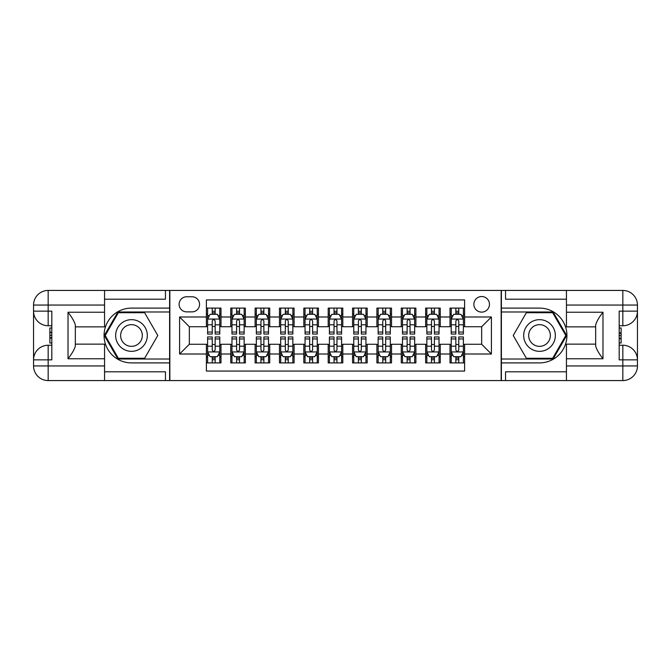 <?xml version="1.0" encoding="UTF-8"?>
<svg xmlns="http://www.w3.org/2000/svg" width="671" height="671" viewBox="0 0 671 671"><rect width="100%" height="100%" fill="white"/><g stroke="black" fill="none" stroke-linecap="round" stroke-linejoin="round"><path stroke-width="1.01" d="M481.661 296.523A7.792 7.792 0 0 0 473.869 304.315A7.792 7.792 0 0 0 481.661 312.116A7.792 7.792 0 0 0 489.461 304.315A7.792 7.792 0 0 0 481.661 296.523M104.559 371.801L165.46 371.801L165.46 380.566L566.441 380.566L566.441 365.947L622.831 365.947L622.831 359.857L619.182 359.857L619.182 311.143L622.831 311.143L622.831 305.053L566.441 305.053L566.441 312.233L602.977 312.233L602.977 358.767C599.086 353.76 596.645 349.541 595.672 346.11L595.672 324.89C596.645 321.459 599.086 317.24 602.977 312.233M464.609 308.098L449.998 308.098L449.998 316.989L440.251 316.989L440.251 326.727L449.998 326.727L449.998 316.989M440.251 316.989L440.251 308.098L425.632 308.098L425.632 316.989L415.894 316.989L415.894 326.727L425.632 326.727L425.632 316.989M415.894 316.989L415.894 308.098L401.275 308.098L401.275 316.989L391.529 316.989L391.529 326.727L401.275 326.727L401.275 316.989M391.529 316.989L391.529 308.098L376.909 308.098L376.909 316.989L367.171 316.989L367.171 326.727L376.909 326.727L376.909 316.989M367.171 316.989L367.171 308.098L352.552 308.098L352.552 316.989L342.806 316.989L342.806 326.727L352.552 326.727L352.552 316.989M342.806 316.989L342.806 308.098L328.194 308.098L328.194 316.989L318.448 316.989L318.448 326.727L328.194 326.727L328.194 316.989M318.448 316.989L318.448 308.098L303.829 308.098L303.829 316.989L294.091 316.989L294.091 326.727L303.829 326.727L303.829 316.989M294.091 316.989L294.091 308.098L279.471 308.098L279.471 316.989L269.725 316.989L269.725 326.727L279.471 326.727L279.471 316.989M269.725 316.989L269.725 308.098L255.106 308.098L255.106 316.989L245.368 316.989L245.368 326.727L255.106 326.727L255.106 316.989M245.368 316.989L245.368 308.098L230.749 308.098L230.749 326.727L221.002 326.727L221.002 308.098L206.391 308.098M206.391 362.902L221.002 362.902L221.002 344.273L230.749 344.273L230.749 362.902L245.368 362.902L245.368 344.273L255.106 344.273L255.106 354.011L245.368 354.011M255.106 354.011L255.106 362.902L269.725 362.902L269.725 344.273L279.471 344.273L279.471 354.011L269.725 354.011M279.471 354.011L279.471 362.902L294.091 362.902L294.091 344.273L303.829 344.273L303.829 354.011L294.091 354.011M303.829 354.011L303.829 362.902L318.448 362.902L318.448 344.273L328.194 344.273L328.194 354.011L318.448 354.011M328.194 354.011L328.194 362.902L342.806 362.902L342.806 344.273L352.552 344.273L352.552 354.011L342.806 354.011M352.552 354.011L352.552 362.902L367.171 362.902L367.171 344.273L376.909 344.273L376.909 354.011L367.171 354.011M376.909 354.011L376.909 362.902L391.529 362.902L391.529 344.273L401.275 344.273L401.275 354.011L391.529 354.011M401.275 354.011L401.275 362.902L415.894 362.902L415.894 344.273L425.632 344.273L425.632 354.011L415.894 354.011M425.632 354.011L425.632 362.902L440.251 362.902L440.251 344.273L449.998 344.273L449.998 354.011L440.251 354.011M186.655 311.872L192.015 311.872A7.549 7.549 0 0 0 199.564 304.315A7.549 7.549 0 0 0 192.015 296.767L186.655 296.767A7.549 7.549 0 0 0 179.107 304.315A7.549 7.549 0 0 0 186.655 311.872M566.441 299.199L505.54 299.199L505.54 290.434L501.153 290.434L501.153 380.566M501.153 290.434L104.559 290.434L104.559 305.053L48.169 305.053L48.169 311.143L51.818 311.143L51.818 359.857L48.169 359.857L48.169 365.947L104.559 365.947L104.559 358.767L68.023 358.767L68.023 312.233C71.914 317.24 74.355 321.459 75.328 324.89L75.328 346.11C74.355 349.541 71.914 353.76 68.023 358.767M169.847 380.566L169.847 290.434M464.609 316.989L464.609 299.937L206.391 299.937L206.391 326.727L189.339 326.727L189.339 344.273L206.391 344.273L206.391 371.063L464.609 371.063L464.609 344.273L481.661 344.273L481.661 326.727L464.609 326.727L464.609 316.989L491.407 316.989L491.407 354.011L464.609 354.011M206.391 354.011L179.593 354.011L179.593 316.989L206.391 316.989M449.998 354.011L449.998 362.902L464.609 362.902M206.391 314.187L207.607 314.187M212.237 314.187L215.156 314.187M219.786 314.187L221.002 314.187M206.391 326.483L207.607 326.483M212.237 326.483L215.156 326.483M219.786 326.483L221.002 326.483M206.391 344.517L207.607 344.517M212.237 344.517L215.156 344.517M219.786 344.517L221.002 344.517M206.391 356.813L207.607 356.813M212.237 356.813L215.156 356.813M219.786 356.813L221.002 356.813M230.749 326.483L231.965 326.483M236.595 326.483L239.522 326.483M244.152 326.483L245.368 326.483M230.749 314.187L231.965 314.187M236.595 314.187L239.522 314.187M244.152 314.187L245.368 314.187M230.749 344.517L231.965 344.517M236.595 344.517L239.522 344.517M244.152 344.517L245.368 344.517M230.749 356.813L231.965 356.813M236.595 356.813L239.522 356.813M244.152 356.813L245.368 356.813M255.106 344.517L256.33 344.517M260.96 344.517L263.879 344.517M268.509 344.517L269.725 344.517M255.106 356.813L256.33 356.813M260.96 356.813L263.879 356.813M268.509 356.813L269.725 356.813M255.106 314.187L256.33 314.187M260.96 314.187L263.879 314.187M268.509 314.187L269.725 314.187M255.106 326.483L256.33 326.483M260.96 326.483L263.879 326.483M268.509 326.483L269.725 326.483M279.471 344.517L280.688 344.517M285.318 344.517L288.236 344.517M292.866 344.517L294.091 344.517M279.471 356.813L280.688 356.813M285.318 356.813L288.236 356.813M292.866 356.813L294.091 356.813M279.471 314.187L280.688 314.187M285.318 314.187L288.236 314.187M292.866 314.187L294.091 314.187M279.471 326.483L280.688 326.483M285.318 326.483L288.236 326.483M292.866 326.483L294.091 326.483M303.829 344.517L305.053 344.517M309.675 344.517L312.602 344.517M317.232 344.517L318.448 344.517M303.829 356.813L305.053 356.813M309.675 356.813L312.602 356.813M317.232 356.813L318.448 356.813M303.829 314.187L305.053 314.187M309.675 314.187L312.602 314.187M317.232 314.187L318.448 314.187M303.829 326.483L305.053 326.483M309.675 326.483L312.602 326.483M317.232 326.483L318.448 326.483M328.194 344.517L329.411 344.517M334.041 344.517L336.959 344.517M341.589 344.517L342.806 344.517M328.194 356.813L329.411 356.813M334.041 356.813L336.959 356.813M341.589 356.813L342.806 356.813M328.194 314.187L329.411 314.187M334.041 314.187L336.959 314.187M341.589 314.187L342.806 314.187M328.194 326.483L329.411 326.483M334.041 326.483L336.959 326.483M341.589 326.483L342.806 326.483M352.552 344.517L353.768 344.517M358.398 344.517L361.325 344.517M365.947 344.517L367.171 344.517M352.552 356.813L353.768 356.813M358.398 356.813L361.325 356.813M365.947 356.813L367.171 356.813M352.552 314.187L353.768 314.187M358.398 314.187L361.325 314.187M365.947 314.187L367.171 314.187M352.552 326.483L353.768 326.483M358.398 326.483L361.325 326.483M365.947 326.483L367.171 326.483M376.909 344.517L378.134 344.517M382.764 344.517L385.682 344.517M390.312 344.517L391.529 344.517M376.909 356.813L378.134 356.813M382.764 356.813L385.682 356.813M390.312 356.813L391.529 356.813M376.909 314.187L378.134 314.187M382.764 314.187L385.682 314.187M390.312 314.187L391.529 314.187M376.909 326.483L378.134 326.483M382.764 326.483L385.682 326.483M390.312 326.483L391.529 326.483M401.275 344.517L402.491 344.517M407.121 344.517L410.04 344.517M414.67 344.517L415.894 344.517M401.275 356.813L402.491 356.813M407.121 356.813L410.04 356.813M414.67 356.813L415.894 356.813M401.275 314.187L402.491 314.187M407.121 314.187L410.04 314.187M414.67 314.187L415.894 314.187M401.275 326.483L402.491 326.483M407.121 326.483L410.04 326.483M414.67 326.483L415.894 326.483M425.632 344.517L426.848 344.517M431.478 344.517L434.405 344.517M439.035 344.517L440.251 344.517M425.632 356.813L426.848 356.813M431.478 356.813L434.405 356.813M439.035 356.813L440.251 356.813M425.632 314.187L426.848 314.187M431.478 314.187L434.405 314.187M439.035 314.187L440.251 314.187M425.632 326.483L426.848 326.483M431.478 326.483L434.405 326.483M439.035 326.483L440.251 326.483M449.998 344.517L451.214 344.517M455.844 344.517L458.763 344.517M463.393 344.517L464.609 344.517M449.998 356.813L451.214 356.813M455.844 356.813L458.763 356.813M463.393 356.813L464.609 356.813M449.998 314.187L451.214 314.187M455.844 314.187L458.763 314.187M463.393 314.187L464.609 314.187M449.998 326.483L451.214 326.483M455.844 326.483L458.763 326.483M463.393 326.483L464.609 326.483M189.339 326.727L179.593 316.989M189.339 344.273L179.593 354.011M491.407 316.989L481.661 326.727M491.407 354.011L481.661 344.273M215.156 311.26L212.237 311.26M219.786 332.053L215.156 332.053L215.156 334.041L219.786 334.041L219.786 319.178L217.354 314.305L210.04 314.305L207.607 319.178L207.607 334.041L212.237 334.041L212.237 332.053L207.607 332.053M207.607 319.178L207.607 308.098M219.786 319.178L219.786 308.098M212.237 314.305L212.237 308.098M215.156 308.098L215.156 314.305M215.156 332.053L215.156 321.006C214.183 319.128 213.21 319.128 212.237 321.006L212.237 332.053M212.237 359.74L215.156 359.74M207.607 338.947L212.237 338.947L212.237 336.959L207.607 336.959L207.607 351.822L210.04 356.695L217.354 356.695L219.786 351.822L219.786 336.959L215.156 336.959L215.156 338.947L219.786 338.947M219.786 351.822L219.786 362.902M207.607 351.822L207.607 362.902M215.156 356.695L215.156 362.902M212.237 362.902L212.237 356.695M212.237 338.947L212.237 349.994C213.21 351.872 214.183 351.872 215.156 349.994L215.156 338.947M139.4 321.786A15.836 15.836 0 0 0 117.769 327.582A15.836 15.836 0 0 0 123.565 349.214A15.836 15.836 0 0 0 145.196 343.418A15.836 15.836 0 0 0 139.4 321.786M136.901 326.114A10.837 10.837 0 0 0 122.088 330.082A10.837 10.837 0 0 0 126.056 344.886A10.837 10.837 0 0 0 140.868 340.918A10.837 10.837 0 0 0 136.901 326.114M144.634 358.28L118.331 358.28L105.179 335.5L118.331 312.72L144.634 312.72L157.777 335.5L144.634 358.28M547.435 321.786A15.836 15.836 0 0 0 525.804 327.582A15.836 15.836 0 0 0 531.6 349.214A15.836 15.836 0 0 0 553.231 343.418A15.836 15.836 0 0 0 547.435 321.786M544.944 326.114A10.837 10.837 0 0 0 530.132 330.082A10.837 10.837 0 0 0 534.099 344.886A10.837 10.837 0 0 0 548.912 340.918A10.837 10.837 0 0 0 544.944 326.114M552.669 358.28L526.366 358.28L513.223 335.5L526.366 312.72L552.669 312.72L565.821 335.5L552.669 358.28M169.604 290.434L169.604 308.098L131.482 308.098A27.402 27.402 0 0 0 104.072 335.5A27.402 27.402 0 0 0 131.482 362.902L169.604 362.902L169.604 380.566M68.023 312.233L104.559 312.233L104.559 305.053M104.559 312.233L104.559 326.852L75.328 326.852M104.559 365.947L104.559 380.566L48.169 380.566A14.619 14.619 0 0 1 33.55 365.947L33.55 305.053A14.619 14.619 0 0 1 48.169 290.434L104.559 290.434M169.604 308.098L169.604 311.99L117.911 311.99L104.332 335.5L117.911 359.01L169.604 359.01L169.604 311.99M169.604 359.01L169.604 362.902M75.328 344.148L104.559 344.148L104.559 358.767M165.46 380.566L104.559 380.566M33.55 359.857A14.619 14.619 0 0 1 48.169 345.246A14.619 14.619 0 0 0 33.55 359.857L48.169 359.857L48.169 345.246L51.818 345.246M51.818 325.754L48.169 325.754L48.169 311.143L33.55 311.143A14.619 14.619 0 0 0 48.169 325.754A14.619 14.619 0 0 1 33.55 311.143M165.46 290.434L165.46 299.199L104.559 299.199M51.818 328.002L49.872 328.002L49.872 337.647L51.818 337.647M49.872 335.383L51.818 335.383M49.872 332.699L51.818 332.699M49.872 332.254L51.818 332.254M49.872 337.647L49.872 342.998L51.818 342.998M49.872 338.125L51.818 338.125M501.396 380.566L501.396 362.902L539.518 362.902A27.402 27.402 0 0 0 566.928 335.5A27.402 27.402 0 0 0 539.518 308.098L501.396 308.098L501.396 290.434M602.977 358.767L566.441 358.767L566.441 365.947M566.441 358.767L566.441 344.148L595.672 344.148M566.441 305.053L566.441 290.434L622.831 290.434A14.619 14.619 0 0 1 637.45 305.053L637.45 365.947A14.619 14.619 0 0 1 622.831 380.566L566.441 380.566M501.396 362.902L501.396 359.01L553.089 359.01L566.668 335.5L553.089 311.99L501.396 311.99L501.396 359.01M501.396 311.99L501.396 308.098M595.672 326.852L566.441 326.852L566.441 312.233M505.54 290.434L566.441 290.434M637.45 311.143A14.619 14.619 0 0 1 622.831 325.754A14.619 14.619 0 0 0 637.45 311.143L622.831 311.143L622.831 325.754L619.182 325.754M619.182 345.246L622.831 345.246L622.831 359.857L637.45 359.857A14.619 14.619 0 0 0 622.831 345.246A14.619 14.619 0 0 1 637.45 359.857M505.54 380.566L505.54 371.801L566.441 371.801M619.182 342.998L621.128 342.998L621.128 333.353L619.182 333.353M621.128 335.617L619.182 335.617M621.128 338.301L619.182 338.301M621.128 338.746L619.182 338.746M621.128 333.353L621.128 328.002L619.182 328.002M621.128 332.875L619.182 332.875M239.522 311.26L236.595 311.26M244.152 332.053L239.522 332.053L239.522 334.041L244.152 334.041L244.152 319.178L241.711 314.305L234.405 314.305L231.965 319.178L231.965 334.041L236.595 334.041L236.595 332.053L231.965 332.053M231.965 319.178L231.965 308.098M244.152 319.178L244.152 308.098M236.595 314.305L236.595 308.098M239.522 308.098L239.522 314.305M239.522 332.053L239.522 321.006C238.549 319.128 237.568 319.128 236.595 321.006L236.595 332.053M263.879 311.26L260.96 311.26M268.509 332.053L263.879 332.053L263.879 334.041L268.509 334.041L268.509 319.178L266.068 314.305L258.763 314.305L256.33 319.178L256.33 334.041L260.96 334.041L260.96 332.053L256.33 332.053M256.33 319.178L256.33 308.098M268.509 319.178L268.509 308.098M260.96 314.305L260.96 308.098M263.879 308.098L263.879 314.305M263.879 332.053L263.879 321.006C262.906 319.128 261.933 319.128 260.96 321.006L260.96 332.053M288.236 311.26L285.318 311.26M292.866 332.053L288.236 332.053L288.236 334.041L292.866 334.041L292.866 319.178L290.434 314.305L283.128 314.305L280.688 319.178L280.688 334.041L285.318 334.041L285.318 332.053L280.688 332.053M280.688 319.178L280.688 308.098M292.866 319.178L292.866 308.098M285.318 314.305L285.318 308.098M288.236 308.098L288.236 314.305M288.236 332.053L288.236 321.006C287.263 319.128 286.291 319.128 285.318 321.006L285.318 332.053M312.602 311.26L309.675 311.26M317.232 332.053L312.602 332.053L312.602 334.041L317.232 334.041L317.232 319.178L314.791 314.305L307.486 314.305L305.053 319.178L305.053 334.041L309.675 334.041L309.675 332.053L305.053 332.053M305.053 319.178L305.053 308.098M317.232 319.178L317.232 308.098M309.675 314.305L309.675 308.098M312.602 308.098L312.602 314.305M312.602 332.053L312.602 321.006C311.629 319.128 310.656 319.128 309.675 321.006L309.675 332.053M236.595 359.74L239.522 359.74M231.965 338.947L236.595 338.947L236.595 336.959L231.965 336.959L231.965 351.822L234.405 356.695L241.711 356.695L244.152 351.822L244.152 336.959L239.522 336.959L239.522 338.947L244.152 338.947M244.152 351.822L244.152 362.902M231.965 351.822L231.965 362.902M239.522 356.695L239.522 362.902M236.595 362.902L236.595 356.695M236.595 338.947L236.595 349.994C237.568 351.872 238.54 351.872 239.522 349.994L239.522 338.947M260.96 359.74L263.879 359.74M256.33 338.947L260.96 338.947L260.96 336.959L256.33 336.959L256.33 351.822L258.763 356.695L266.068 356.695L268.509 351.822L268.509 336.959L263.879 336.959L263.879 338.947L268.509 338.947M268.509 351.822L268.509 362.902M256.33 351.822L256.33 362.902M263.879 356.695L263.879 362.902M260.96 362.902L260.96 356.695M260.96 338.947L260.96 349.994C261.933 351.872 262.906 351.872 263.879 349.994L263.879 338.947M285.318 359.74L288.236 359.74M280.688 338.947L285.318 338.947L285.318 336.959L280.688 336.959L280.688 351.822L283.128 356.695L290.434 356.695L292.866 351.822L292.866 336.959L288.236 336.959L288.236 338.947L292.866 338.947M292.866 351.822L292.866 362.902M280.688 351.822L280.688 362.902M288.236 356.695L288.236 362.902M285.318 362.902L285.318 356.695M285.318 338.947L285.318 349.994C286.291 351.872 287.263 351.872 288.236 349.994L288.236 338.947M309.675 359.74L312.602 359.74M305.053 338.947L309.675 338.947L309.675 336.959L305.053 336.959L305.053 351.822L307.486 356.695L314.791 356.695L317.232 351.822L317.232 336.959L312.602 336.959L312.602 338.947L317.232 338.947M317.232 351.822L317.232 362.902M305.053 351.822L305.053 362.902M312.602 356.695L312.602 362.902M309.675 362.902L309.675 356.695M309.675 338.947L309.675 349.994C310.648 351.872 311.629 351.872 312.602 349.994L312.602 338.947M336.959 311.26L334.041 311.26M341.589 332.053L336.959 332.053L336.959 334.041L341.589 334.041L341.589 319.178L339.157 314.305L331.843 314.305L329.411 319.178L329.411 334.041L334.041 334.041L334.041 332.053L329.411 332.053M329.411 319.178L329.411 308.098M341.589 319.178L341.589 308.098M334.041 314.305L334.041 308.098M336.959 308.098L336.959 314.305M336.959 332.053L336.959 321.006C335.986 319.128 335.014 319.128 334.041 321.006L334.041 332.053M334.041 359.74L336.959 359.74M329.411 338.947L334.041 338.947L334.041 336.959L329.411 336.959L329.411 351.822L331.843 356.695L339.157 356.695L341.589 351.822L341.589 336.959L336.959 336.959L336.959 338.947L341.589 338.947M341.589 351.822L341.589 362.902M329.411 351.822L329.411 362.902M336.959 356.695L336.959 362.902M334.041 362.902L334.041 356.695M334.041 338.947L334.041 349.994C335.014 351.872 335.986 351.872 336.959 349.994L336.959 338.947M361.325 311.26L358.398 311.26M365.947 332.053L361.325 332.053L361.325 334.041L365.947 334.041L365.947 319.178L363.514 314.305L356.209 314.305L353.768 319.178L353.768 334.041L358.398 334.041L358.398 332.053L353.768 332.053M353.768 319.178L353.768 308.098M365.947 319.178L365.947 308.098M358.398 314.305L358.398 308.098M361.325 308.098L361.325 314.305M361.325 332.053L361.325 321.006C360.352 319.128 359.371 319.128 358.398 321.006L358.398 332.053M358.398 359.74L361.325 359.74M353.768 338.947L358.398 338.947L358.398 336.959L353.768 336.959L353.768 351.822L356.209 356.695L363.514 356.695L365.947 351.822L365.947 336.959L361.325 336.959L361.325 338.947L365.947 338.947M365.947 351.822L365.947 362.902M353.768 351.822L353.768 362.902M361.325 356.695L361.325 362.902M358.398 362.902L358.398 356.695M358.398 338.947L358.398 349.994C359.371 351.872 360.344 351.872 361.325 349.994L361.325 338.947M385.682 311.26L382.764 311.26M390.312 332.053L385.682 332.053L385.682 334.041L390.312 334.041L390.312 319.178L387.872 314.305L380.566 314.305L378.134 319.178L378.134 334.041L382.764 334.041L382.764 332.053L378.134 332.053M378.134 319.178L378.134 308.098M390.312 319.178L390.312 308.098M382.764 314.305L382.764 308.098M385.682 308.098L385.682 314.305M385.682 332.053L385.682 321.006C384.709 319.128 383.737 319.128 382.764 321.006L382.764 332.053M382.764 359.74L385.682 359.74M378.134 338.947L382.764 338.947L382.764 336.959L378.134 336.959L378.134 351.822L380.566 356.695L387.872 356.695L390.312 351.822L390.312 336.959L385.682 336.959L385.682 338.947L390.312 338.947M390.312 351.822L390.312 362.902M378.134 351.822L378.134 362.902M385.682 356.695L385.682 362.902M382.764 362.902L382.764 356.695M382.764 338.947L382.764 349.994C383.737 351.872 384.709 351.872 385.682 349.994L385.682 338.947M410.04 311.26L407.121 311.26M414.67 332.053L410.04 332.053L410.04 334.041L414.67 334.041L414.67 319.178L412.237 314.305L404.932 314.305L402.491 319.178L402.491 334.041L407.121 334.041L407.121 332.053L402.491 332.053M402.491 319.178L402.491 308.098M414.67 319.178L414.67 308.098M407.121 314.305L407.121 308.098M410.04 308.098L410.04 314.305M410.04 332.053L410.04 321.006C409.067 319.128 408.094 319.128 407.121 321.006L407.121 332.053M407.121 359.74L410.04 359.74M402.491 338.947L407.121 338.947L407.121 336.959L402.491 336.959L402.491 351.822L404.932 356.695L412.237 356.695L414.67 351.822L414.67 336.959L410.04 336.959L410.04 338.947L414.67 338.947M414.67 351.822L414.67 362.902M402.491 351.822L402.491 362.902M410.04 356.695L410.04 362.902M407.121 362.902L407.121 356.695M407.121 338.947L407.121 349.994C408.094 351.872 409.067 351.872 410.04 349.994L410.04 338.947M434.405 311.26L431.478 311.26M439.035 332.053L434.405 332.053L434.405 334.041L439.035 334.041L439.035 319.178L436.595 314.305L429.289 314.305L426.848 319.178L426.848 334.041L431.478 334.041L431.478 332.053L426.848 332.053M426.848 319.178L426.848 308.098M439.035 319.178L439.035 308.098M431.478 314.305L431.478 308.098M434.405 308.098L434.405 314.305M434.405 332.053L434.405 321.006C433.432 319.128 432.459 319.128 431.478 321.006L431.478 332.053M431.478 359.74L434.405 359.74M426.848 338.947L431.478 338.947L431.478 336.959L426.848 336.959L426.848 351.822L429.289 356.695L436.595 356.695L439.035 351.822L439.035 336.959L434.405 336.959L434.405 338.947L439.035 338.947M439.035 351.822L439.035 362.902M426.848 351.822L426.848 362.902M434.405 356.695L434.405 362.902M431.478 362.902L431.478 356.695M431.478 338.947L431.478 349.994C432.451 351.872 433.432 351.872 434.405 349.994L434.405 338.947M458.763 311.26L455.844 311.26M463.393 332.053L458.763 332.053L458.763 334.041L463.393 334.041L463.393 319.178L460.96 314.305L453.646 314.305L451.214 319.178L451.214 334.041L455.844 334.041L455.844 332.053L451.214 332.053M451.214 319.178L451.214 308.098M463.393 319.178L463.393 308.098M455.844 314.305L455.844 308.098M458.763 308.098L458.763 314.305M458.763 332.053L458.763 321.006C457.79 319.128 456.817 319.128 455.844 321.006L455.844 332.053M455.844 359.74L458.763 359.74M451.214 338.947L455.844 338.947L455.844 336.959L451.214 336.959L451.214 351.822L453.646 356.695L460.96 356.695L463.393 351.822L463.393 336.959L458.763 336.959L458.763 338.947L463.393 338.947M463.393 351.822L463.393 362.902M451.214 351.822L451.214 362.902M458.763 356.695L458.763 362.902M455.844 362.902L455.844 356.695M455.844 338.947L455.844 349.994C456.817 351.872 457.79 351.872 458.763 349.994L458.763 338.947M230.749 354.011L221.002 354.011M230.749 316.989L221.002 316.989M219.727 319.06L207.666 319.06M207.607 315.647L209.369 315.647M218.025 315.647L219.786 315.647M212.237 324.823L207.607 324.823M219.786 324.823L215.156 324.823M215.156 312.812L212.237 312.812M207.666 351.94L219.727 351.94M219.786 355.353L218.025 355.353M209.369 355.353L207.607 355.353M215.156 346.177L219.786 346.177M207.607 346.177L212.237 346.177M212.237 358.188L215.156 358.188M48.169 290.434A14.619 14.619 0 0 0 33.55 305.053L48.169 305.053L48.169 290.434M48.169 380.566L48.169 365.947L33.55 365.947A14.619 14.619 0 0 0 48.169 380.566M622.831 380.566A14.619 14.619 0 0 0 637.45 365.947L622.831 365.947L622.831 380.566M622.831 290.434L622.831 305.053L637.45 305.053A14.619 14.619 0 0 0 622.831 290.434M244.085 319.06L232.032 319.06M231.965 315.647L233.734 315.647M242.382 315.647L244.152 315.647M236.595 324.823L231.965 324.823M244.152 324.823L239.522 324.823M239.522 312.812L236.595 312.812M268.45 319.06L256.389 319.06M256.33 315.647L258.092 315.647M266.739 315.647L268.509 315.647M260.96 324.823L256.33 324.823M268.509 324.823L263.879 324.823M263.879 312.812L260.96 312.812M292.808 319.06L280.746 319.06M280.688 315.647L282.457 315.647M291.105 315.647L292.866 315.647M285.318 324.823L280.688 324.823M292.866 324.823L288.236 324.823M288.236 312.812L285.318 312.812M317.165 319.06L305.112 319.06M305.053 315.647L306.815 315.647M315.462 315.647L317.232 315.647M309.675 324.823L305.053 324.823M317.232 324.823L312.602 324.823M312.602 312.812L309.675 312.812M232.032 351.94L244.085 351.94M244.152 355.353L242.382 355.353M233.734 355.353L231.965 355.353M239.522 346.177L244.152 346.177M231.965 346.177L236.595 346.177M236.595 358.188L239.522 358.188M256.389 351.94L268.45 351.94M268.509 355.353L266.739 355.353M258.092 355.353L256.33 355.353M263.879 346.177L268.509 346.177M256.33 346.177L260.96 346.177M260.96 358.188L263.879 358.188M280.746 351.94L292.808 351.94M292.866 355.353L291.105 355.353M282.457 355.353L280.688 355.353M288.236 346.177L292.866 346.177M280.688 346.177L285.318 346.177M285.318 358.188L288.236 358.188M305.112 351.94L317.165 351.94M317.232 355.353L315.462 355.353M306.815 355.353L305.053 355.353M312.602 346.177L317.232 346.177M305.053 346.177L309.675 346.177M309.675 358.188L312.602 358.188M341.531 319.06L329.469 319.06M329.411 315.647L331.172 315.647M339.828 315.647L341.589 315.647M334.041 324.823L329.411 324.823M341.589 324.823L336.959 324.823M336.959 312.812L334.041 312.812M329.469 351.94L341.531 351.94M341.589 355.353L339.828 355.353M331.172 355.353L329.411 355.353M336.959 346.177L341.589 346.177M329.411 346.177L334.041 346.177M334.041 358.188L336.959 358.188M365.888 319.06L353.835 319.06M353.768 315.647L355.538 315.647M364.185 315.647L365.947 315.647M358.398 324.823L353.768 324.823M365.947 324.823L361.325 324.823M361.325 312.812L358.398 312.812M353.835 351.94L365.888 351.94M365.947 355.353L364.185 355.353M355.538 355.353L353.768 355.353M361.325 346.177L365.947 346.177M353.768 346.177L358.398 346.177M358.398 358.188L361.325 358.188M390.254 319.06L378.192 319.06M378.134 315.647L379.895 315.647M388.543 315.647L390.312 315.647M382.764 324.823L378.134 324.823M390.312 324.823L385.682 324.823M385.682 312.812L382.764 312.812M378.192 351.94L390.254 351.94M390.312 355.353L388.543 355.353M379.895 355.353L378.134 355.353M385.682 346.177L390.312 346.177M378.134 346.177L382.764 346.177M382.764 358.188L385.682 358.188M414.611 319.06L402.55 319.06M402.491 315.647L404.261 315.647M412.908 315.647L414.67 315.647M407.121 324.823L402.491 324.823M414.67 324.823L410.04 324.823M410.04 312.812L407.121 312.812M402.55 351.94L414.611 351.94M414.67 355.353L412.908 355.353M404.261 355.353L402.491 355.353M410.04 346.177L414.67 346.177M402.491 346.177L407.121 346.177M407.121 358.188L410.04 358.188M438.968 319.06L426.915 319.06M426.848 315.647L428.618 315.647M437.266 315.647L439.035 315.647M431.478 324.823L426.848 324.823M439.035 324.823L434.405 324.823M434.405 312.812L431.478 312.812M426.915 351.94L438.968 351.94M439.035 355.353L437.266 355.353M428.618 355.353L426.848 355.353M434.405 346.177L439.035 346.177M426.848 346.177L431.478 346.177M431.478 358.188L434.405 358.188M463.334 319.06L451.273 319.06M451.214 315.647L452.975 315.647M461.631 315.647L463.393 315.647M455.844 324.823L451.214 324.823M463.393 324.823L458.763 324.823M458.763 312.812L455.844 312.812M451.273 351.94L463.334 351.94M463.393 355.353L461.631 355.353M452.975 355.353L451.214 355.353M458.763 346.177L463.393 346.177M451.214 346.177L455.844 346.177M455.844 358.188L458.763 358.188"/></g></svg>
